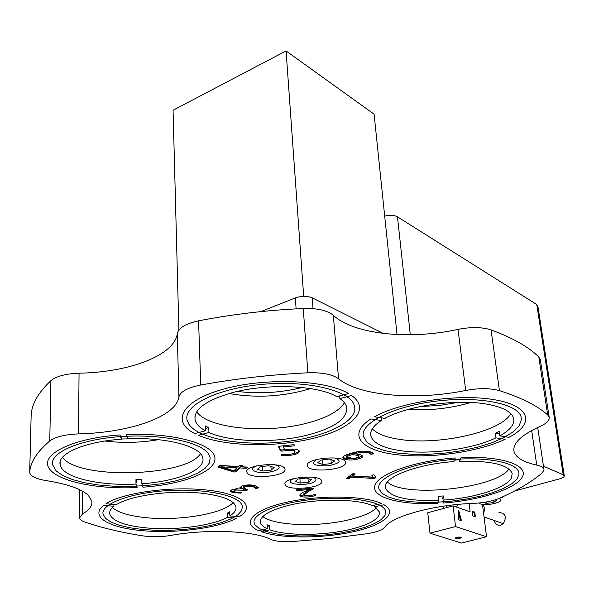 <?xml version="1.0" encoding="UTF-8"?>
<svg xmlns="http://www.w3.org/2000/svg" width="594" height="594" viewBox="0 0 594 594"><rect width="100%" height="100%" fill="white"/><g stroke="black" fill="none" stroke-linecap="round" stroke-linejoin="round"><path stroke-width="0.89" d="M529.469 482.365L532.662 480.227M514.634 490.986L559.236 478.979C562.681 477.992 564.367 476.923 564.278 475.779L563.231 474.821L543.473 466.171M563.231 474.821L536.768 304.536L537.845 305.999M260.781 311.627L295.352 297.898C301.559 295.842 307.187 295.819 312.229 297.824L313.038 308.672M383.167 333.405L312.229 297.824M384.704 216.157C389.835 214.82 394.089 215.05 397.475 216.832L410.298 334.771M536.768 304.536L397.475 216.832M441.847 506.422L443.711 507.068M519.015 474.138L518.844 472.401C516.78 461.813 481.957 455.813 443.74 460.417C405.502 464.879 376.047 478.378 378.898 488.728L382.039 493.376L388.276 496.94L397.327 499.703L408.717 501.551L421.889 502.42L436.248 502.294L451.165 501.188L465.986 499.138L480.071 496.242L492.79 492.604L503.541 488.387L511.79 483.761L517.062 478.935L519.015 474.138M521.398 419.676L521.146 417.151C518.451 403.742 478.861 395.723 435.699 401.202C392.5 406.511 359.83 423.359 363.38 436.456L367.137 442.456L374.317 447.03L384.615 450.608L397.497 453.059L412.34 454.306L428.467 454.313L445.188 453.088L461.798 450.683L477.583 447.2L491.847 442.768L503.927 437.563L513.209 431.808L519.171 425.75L521.398 419.676M354.395 405.702C350.712 390.934 309.244 380.294 263.795 384.229C218.31 387.979 183.561 405.049 187.043 419.832L188.885 424.242C198.641 438.892 241.832 446.346 282.952 441.906C324.131 437.637 357.878 421.94 354.588 406.459L354.395 405.702M208.709 454.143C201.418 442.248 162.259 433.783 121.555 436.538C80.799 439.159 49.993 452.309 52.495 464.605L56.207 470.945L62.986 475.631L72.691 479.625L84.831 482.796L98.834 485.031L114.107 486.256L130.027 486.441L145.961 485.588L161.301 483.746L175.445 480.962L187.823 477.353L197.906 473.039L205.242 468.191L209.422 462.986L210.179 457.647L208.709 454.143M241.416 503.905C235.64 494.416 201.091 488.097 164.902 490.785C128.668 493.369 100.935 504.261 103.037 514.062L105.635 518.465L111.204 522.178L119.468 525.319L129.997 527.769L142.3 529.454L155.821 530.308L170.003 530.308L184.281 529.477L198.069 527.828L210.825 525.445L222.022 522.401L231.163 518.822L237.838 514.842L241.676 510.625L242.441 506.348L241.416 503.905M385.632 511.003C383.382 501.752 351.084 495.893 315.459 499.138C279.796 502.272 251.834 513.513 254.143 522.742L255.034 524.844L259.095 528.437L266.03 531.452L275.438 533.761L286.843 535.291L299.703 535.981L313.432 535.81L327.435 534.793L341.112 532.974L353.861 530.435L365.117 527.272L374.361 523.611L381.11 519.624L384.986 515.473L385.632 511.003M82.514 513.966L79.499 517.946C79.819 519.535 81.66 520.923 85.016 522.096C102.123 527.94 121.592 532.558 143.421 535.951C152.183 537.184 161.316 537.006 170.812 535.432C206.549 528.757 254.581 530.85 270.24 539.233C274.955 541.283 282.269 542.062 292.189 541.572L329.833 538.476L366.869 533.739C376.381 532.194 382.365 530.011 384.815 527.19C391.498 516.416 433.754 504.662 473.44 503.385C483.798 502.873 492.53 501.143 499.643 498.188C517.055 490.518 531.17 482.165 541.988 473.136L543.985 470.092L543.926 469.245C543.406 467.426 541.015 466.038 536.746 465.087C523.47 462.191 515.904 457.677 514.055 451.544C512.37 443.547 521.012 435.172 539.983 426.425C545.738 423.841 548.826 421.146 549.25 418.347L549.16 417.151L547.683 414.909C537.459 405.761 521.369 397.668 499.428 390.644C490.273 388.082 479.039 388.023 465.711 390.466C416.208 400.638 359.17 396.05 338.528 378.749C332.477 374.331 322.252 372.349 307.855 372.794C270.864 374.643 235.157 378.72 200.735 385.023C187.585 387.711 180.309 391.661 178.92 396.881C176.084 416.706 129.915 432.677 78.512 433.895C64.939 434.489 55.361 436.85 49.777 440.978C37.162 451.633 30.472 461.984 29.707 472.044L29.737 472.772C30.747 476.358 36.234 478.972 46.213 480.605C67.501 484.028 81.564 488.981 88.409 495.448L91.84 501.306C92.456 505.791 89.345 510.008 82.514 513.966L82.677 491.29M499.428 390.644L491.06 329.915C512.689 337.83 528.608 346.866 538.81 357.016L540.414 360.216M321.658 480.791C319.802 473.99 282.573 477.502 285.001 484.236L285.179 484.726C287.763 491.387 324.02 487.83 321.77 481.133L321.658 480.791M345.366 461.991C343.8 454.536 304.655 458.368 307.284 465.711L307.425 466.127C309.778 473.418 347.869 469.542 345.441 462.236L345.366 461.991M284.778 468.592C282.306 461.441 244.305 464.872 246.822 472.022L247.089 472.698C250.334 479.7 287.288 476.202 284.957 469.104L284.778 468.592M354.974 453.749L360.677 454.781L362.748 456.244C362.674 457.217 361.33 458.071 358.702 458.806C353.326 460.298 348.626 460.417 344.579 459.155L342.582 457.722C343.347 456.118 345.998 454.722 350.527 453.541C358.048 450.98 364.998 450.497 371.361 452.086L373.507 453.467L372.52 454.002L370.856 454.254L368.607 452.828C364.449 451.856 359.905 452.168 354.974 453.749L354.878 452.613C359.808 451.024 364.352 450.712 368.503 451.692L368.607 452.828M372.757 452.754L372.52 454.002M362.474 455.776L358.598 457.677C353.237 459.169 348.529 459.288 344.49 458.026L344.579 459.155M344.49 458.026L342.753 457.053M358.598 457.677L358.702 458.806M241.416 466.736L247.364 467.099L247.371 467.76L246.05 468.317L240.117 467.953L236.004 471.814L233.991 472.044L217.805 467.084L220.055 465.429L238.291 466.542L239.419 465.473L241.29 465.288L242.545 465.666L241.416 466.736L241.654 465.317M247.334 467.099L247.371 467.76M246.688 467.062L245.998 467.181L246.05 468.317M245.998 467.181L240.065 466.817L240.117 467.953M240.065 466.817L235.952 470.686L236.004 471.814M235.952 470.686L233.947 470.916L233.991 472.044M233.947 470.916L231.749 470.596L231.794 471.725M218.013 466.639L218.043 467.307M221.354 466.832L233.754 470.834L236.999 467.768L221.354 466.832L221.332 465.696M221.376 466.817L221.332 465.674L236.954 466.632L236.999 467.768M231.749 470.596L218.354 466.283M312.986 489.278L308.271 491.476L303.942 495.106L309.177 495.879L315.206 494.512L316.06 494.921C315.013 495.864 312.667 496.51 309.014 496.851C304.202 497.356 301.203 496.978 300.015 495.708L299.888 495.329C300.274 493.896 302.131 492.523 305.464 491.208L309.288 489.434L297.149 490.741L296.072 490.369L296.651 489.805L312.088 488.142L313.543 488.491L312.986 489.278L312.912 488.209L308.197 490.406L303.794 493.8L303.868 494.861M308.947 495.901L309.014 496.851M306.638 495.975C302.955 496.124 300.727 495.693 299.963 494.676M299.948 494.705L300.015 495.708M309.222 488.446L309.288 489.434M297.082 489.753L297.149 490.741M315.317 494.505L313.402 495.04M200.735 385.023L198.574 320.827C185.729 323.641 178.631 327.895 177.279 333.59C174.584 355.279 129.395 372.371 79.054 373.188C65.763 373.708 56.385 376.21 50.913 380.68C38.528 392.255 31.95 403.586 31.17 414.657L31.155 415.05M198.574 320.827C232.209 314.271 267.107 310.165 303.267 308.501C317.344 308.145 327.368 310.417 333.331 315.31C353.682 334.452 409.645 340.05 458.019 329.388C471.042 326.841 482.053 327.019 491.06 329.915M139.939 438.654L121.376 438.988L139.939 438.654M302.094 387.503C280.814 392.76 259.236 394.067 237.377 391.439C259.236 394.067 280.814 392.76 302.094 387.503M458.509 402.309L439.456 405.442L420.21 406.548L439.456 405.442L458.509 402.309M346.28 478.526L352.361 473.878L354.069 473.715L352.621 474.821L352.71 475.913L372.527 477.116L371.851 475.215L373.47 474.858L374.703 475.148L375.75 477.42L373.982 478.467L351.158 477.101L349.064 478.697L346.28 478.526M352.621 474.821L354.039 474.91M372.03 474.903L372.527 477.116M375.415 476.7L375.289 477.955M375.185 476.871L373.886 477.383L373.982 478.467M373.886 477.383L351.069 476.009L351.158 477.101M351.069 476.009L348.975 477.606L349.064 478.697M348.975 477.606L347.275 477.769M347.245 477.791L347.334 478.861M242.211 485.84C247.111 484.6 251.485 484.585 255.346 485.781L258.546 487.644L257.351 488.253L255.888 488.468L253.007 486.545L245.248 486.59L243.503 487.882L247.564 489.775L246.978 490.31L235.566 490.043C233.576 490.755 233.487 491.394 235.306 491.966L241.446 492.716L240.548 493.102L232.447 492.552L230.012 491.097L232.544 489.367L241.364 488.765L239.909 487.577L242.211 485.84M257.937 486.954L257.291 487.169L257.351 488.253M257.291 487.169L255.828 487.384L252.955 485.454L253.007 486.545M252.955 485.454L245.196 485.498L245.248 486.59M245.196 485.498L243.451 486.79L243.503 487.882M246.28 489.389L245.248 489.397L245.3 490.481M245.248 489.397L243.637 488.907L243.689 489.998M243.637 488.907L241.35 488.454M237.362 488.535L235.521 488.951L235.566 490.043M240.518 492.575L240.548 493.102M236.078 492.159L232.403 491.468L232.447 492.552M232.403 491.468L230.257 490.481M241.364 488.765L241.32 487.674L240.11 486.954M235.521 488.951L234.014 489.738L234.392 490.54M299.279 450.995L299.391 451.343C299.057 453.356 295.76 454.7 289.516 455.375C285.84 455.917 283.093 455.85 281.274 455.175L281.704 454.625L288.847 454.432C292.82 454.009 294.869 453.163 295.003 451.886L294.914 451.611C293.718 450.326 290.852 449.985 286.315 450.594L281.972 451.158L280.531 450.824L278.586 446.866L279.789 446.213L293.599 444.691L294.773 445.158L294.186 445.834L283.383 447.022L284.712 449.784L288.149 449.346C294.156 448.678 297.869 449.227 299.279 450.995M299.228 450.898C298.433 452.19 296.176 453.163 292.448 453.801M289.456 454.358L289.516 455.375M281.252 454.796L281.274 455.175M294.884 451.195L294.914 451.611M294.839 450.452L290.325 449.153M286.249 449.561L286.315 450.594M284.63 449.621L281.905 450L281.972 451.158M281.905 450L280.457 449.665L280.531 450.824M280.457 449.665L278.861 446.406M294.112 444.698L294.186 445.834M293.963 444.683L283.308 445.856L283.383 447.022M354.069 473.715L355.167 474.049L352.71 475.913M357.692 455.42L352.42 454.566C349.086 455.427 347.03 456.452 346.25 457.625L347.393 458.442L356.051 458.041L358.984 456.326L357.692 455.42L357.595 454.284L355.903 453.831M354.967 453.668L352.324 453.422L352.42 454.566M358.984 456.326L358.88 455.19L357.595 454.284M352.324 453.422C348.997 454.291 346.941 455.308 346.154 456.496L346.25 457.625M372.416 452.866L370.753 453.118L368.503 451.692M457.922 504.425L456.452 507.046M447.23 507.462L446.294 505.776M268.778 465.726L260.372 466.646L257.432 469.312L262.83 471.049L271.146 470.144L274.153 467.493L268.778 465.726M270.938 466.431L271.146 470.144M262.578 466.401L262.83 471.049M331.289 463.595L334.63 460.892L329.536 459.088L321.072 460.016L317.79 462.733L322.913 464.508L331.289 463.595L330.984 459.6M322.564 459.853L322.913 464.508M295.159 481.459L300.2 483.078L308.256 482.209L311.353 479.707L306.341 478.059L298.203 478.942L295.159 481.459M299.918 478.757L300.2 483.078M308.004 478.608L308.256 482.209M397.015 334.548L374.094 114.182L286.07 50.943L173.069 110.246L178.891 330.056M303.69 296.324L286.07 50.943M483.338 504.454L484.526 508.999L483.642 513.855M475.245 515.83L474.458 516.498M498.96 512.436C505.553 513.238 506.986 516.98 503.259 523.67L500.638 525.155C497.26 525.645 495.106 524.094 494.186 520.493M469.104 503.586L470.114 511.835L453.118 505.873L427.747 512.726L429.967 533.197L461.471 543.057L486.545 536.753L482.439 504.351M453.118 505.873L455.539 526.551L429.967 533.197M443.607 506.155L443.859 508.375M474.465 516.572L473.938 512.325L472.304 511.753M474.784 512.102L472.237 511.204L472.831 516.008L475.378 516.891L474.784 512.102L473.938 512.325M461.471 520.723L458.761 510.654L458.308 519.646L461.471 520.723M460.469 520.381L458.62 513.513M455.539 526.551L486.545 536.753M460.877 537.978L460.818 537.525M456.489 537.615L459.905 537.236M459.051 536.961L454.863 538.03L457.454 538.847L461.635 537.785L459.051 536.961M229.158 393.54C256.719 398.292 283.813 396.636 310.447 388.587M339.664 395.879L339.887 398.574L351.648 395.522C371.502 409.712 351.9 428.927 313.61 438.246C275.49 447.72 224.406 446.681 198.285 435.268L208.94 432.506L208.761 427.65L205.257 425.92L205.427 430.791L194.743 433.568C170.723 421.495 181.675 400.519 223.849 389.018C265.733 377.331 325.95 379.9 348.574 393.562L336.768 396.629C317.56 385.12 266.127 383.071 231.111 392.998C205.97 400.423 193.948 409.273 195.062 419.535C195.946 423.76 199.406 427.517 205.427 430.791M196.748 411.813C207.893 428.63 266.364 433.984 306.89 423.166C326.596 418.035 339.1 411.211 344.394 402.71M208.94 432.506C230.776 442.382 275.334 443.302 307.714 435.016C334.415 427.955 347.416 418.755 346.733 407.425C346.035 404.276 343.748 401.321 339.887 398.574M205.353 428.541L208.761 427.65M141.869 483.746C176.574 481.407 205.175 470.121 202.888 458.442L202.858 458.241C201.7 446.621 166.862 436.946 127.881 438.84L126.544 434.563C173.196 432.425 213.81 443.97 214.909 457.744C216.654 471.502 183.398 484.385 142.946 487.199L141.869 483.746L141.81 479.261L135.937 479.61L135.981 484.095L137.103 487.548C96.399 489.605 55.621 481.058 48.589 467.456C40.927 453.92 73.604 438.06 119.988 434.934L121.376 439.211C85.039 441.609 57.455 453.556 60.113 464.538L60.818 466.743C65.971 478.356 101.106 485.922 135.981 484.095M62.474 457.373C78.675 480.004 186.093 476.707 200.497 453.712M121.376 439.211L121.362 436.545M135.937 479.61L137.058 483.093M229.885 515.896C234.437 512.971 236.457 509.971 235.937 506.897C234.066 500.348 222.698 495.797 201.849 493.235C171.866 489.753 130.361 495.411 116.209 504.744L105.955 503.734C122.691 492.686 171.213 485.996 206.942 490.035C242.901 493.926 256.014 506.623 239.092 516.802L229.885 515.896L229.715 511.768L227.205 513.238L227.376 517.352L236.568 518.243C217.768 528.185 175.802 533.635 142.322 530.672C108.709 527.836 89.338 516.498 103.705 505.308L113.944 506.303C110.722 508.843 109.318 511.367 109.734 513.877C112.199 521.042 124.517 525.727 146.681 527.932C175.096 530.613 211.664 525.883 227.376 517.352M112.377 507.662C118.392 512.719 129.774 516.067 146.532 517.723C179.804 521.109 223.389 513.684 233.138 502.606M113.944 506.303L113.937 504.521M227.205 513.238L229.781 513.491M374.524 505.145L374.673 506.779L383.984 504.737C398.812 513.186 382.662 525.586 351.73 532.068C320.96 538.639 280.494 538.61 261.241 531.689L269.854 529.796C285.944 535.781 321.168 535.81 347.29 530.086C368.941 525.178 379.692 519.171 379.529 512.058L374.673 506.779M262.845 516.505C273.634 525.549 315.963 527.249 346.502 520.351C361.308 517.062 371.272 512.912 376.388 507.885M372.349 505.628C357.967 498.804 318.599 498.299 290.763 504.855C270.003 509.949 259.882 515.785 260.402 522.364C260.929 524.777 263.224 526.908 267.278 528.757L258.642 530.657C241.134 523.292 252.079 510.112 285.521 502.517C318.74 494.817 364.709 495.5 381.69 503.571L372.349 505.628M269.854 529.796L269.639 525.824L267.062 524.777L267.278 528.757M267.151 526.373L269.639 525.824M459.34 459.088L459.608 461.256L461.07 457.603C501.781 455.605 529.395 465.332 522.156 477.234C515.444 489.129 479.187 500.49 442.834 503.051L444.045 500.044C475.163 497.906 506.459 487.964 511.486 477.88L512.191 473.373C508.241 464.597 490.711 460.558 459.608 461.256M453.875 461.597C419.305 463.907 387.132 475.586 385.551 485.498L385.499 488.157C390.102 497.275 407.87 501.343 438.795 500.363L437.63 503.378C401.514 505.294 372.126 497.906 374.725 486.159C376.759 474.45 414.218 460.773 455.301 457.944L453.875 461.597M387.451 481.972C404.187 498.262 495.953 488.595 508.991 468.985M444.045 500.044L443.577 495.96L438.342 496.28L438.795 500.363M442.374 498.997L443.577 495.96M499.769 435.914C510.164 430.16 514.79 424.309 513.647 418.354C511.753 411.783 502.762 407.039 486.686 404.128C456.727 398.663 407.09 405.739 384.927 418.384L374.48 416.795C400.69 401.796 458.865 393.399 494.676 399.769C530.843 405.94 535.001 423.76 508.999 437.325L499.769 435.914L499.146 431.333L495.351 433.286L495.96 437.852L505.175 439.248C477.361 452.442 428.371 459.028 394.438 454.403C360.283 449.955 347.2 434.132 370.894 418.926L381.318 420.5L381.058 417.797M372.312 428.809C377.235 433.91 386.449 437.451 399.97 439.434C438.914 445.678 501.64 431.645 510.781 413.61M381.318 420.5C373.292 425.757 369.795 430.865 370.827 435.833C373.151 443.183 383.249 448.166 401.113 450.764C429.818 454.922 472.549 449.198 495.96 437.852M495.351 433.286L499.495 433.917M105.041 441.023C119.119 442.73 133.479 442.782 148.121 441.201L158.628 439.701M350.712 457.766L347.772 457.454M454.403 460.246L459.385 459.422M408.264 409.407C429.492 410.788 450.363 408.479 470.871 402.487M493.005 500.49L493.28 502.621L496.799 500.542L495.047 499.888M486.048 502.034L486.219 503.37L493.28 502.621M483.65 502.427L486.219 503.37M296.109 308.858L295.352 297.898M536.746 465.087L531.66 430.502M547.683 414.909L538.81 357.016M308.197 490.406L308.271 491.476M178.92 396.881L177.279 333.59M307.855 372.794L303.267 308.501M338.528 378.749L333.331 315.31M465.711 390.466L458.019 329.388M29.707 472.044L31.17 414.657M49.777 440.978L50.913 380.68M78.512 433.895L79.054 373.188M256.749 465.845C251.618 467.953 251.247 469.876 255.635 471.606C265.86 475.2 287.147 468.577 276.047 465.169L274.48 464.746M317.218 459.325C309.971 463.862 313.506 466.03 327.806 465.822C340.028 463.476 342.33 460.855 334.712 457.974M293.882 478.534L291.402 479.9C284.905 484.89 309.407 486.256 315.013 481.266C316.884 479.566 315.963 478.222 312.258 477.212M478.875 503.014L480.212 503.838C486.924 506.585 506.793 501.321 499.279 498.73L498.767 498.559M502.687 496.822L502.888 497.237L502.821 496.762M564.278 475.779L537.815 305.828M543.926 469.245L537.696 427.465M549.16 417.151L540.302 359.489M284.972 483.761L285.001 484.236M307.254 465.191L307.284 465.711M246.792 471.473L246.822 472.022M514.055 451.544L513.81 449.792M79.507 517.196L79.737 489.753M295.003 451.886L294.928 450.727M451.692 506.259L449.213 505.39M503.259 523.67L484.028 516.929M195.062 419.535L194.966 416.594M60.113 464.538L60.15 461.969M109.734 513.877L109.734 512.154M260.402 522.364L260.335 521.042M385.499 488.157L385.365 486.783M370.827 435.833L370.641 433.82M502.888 497.237L499.888 498.084"/></g></svg>
